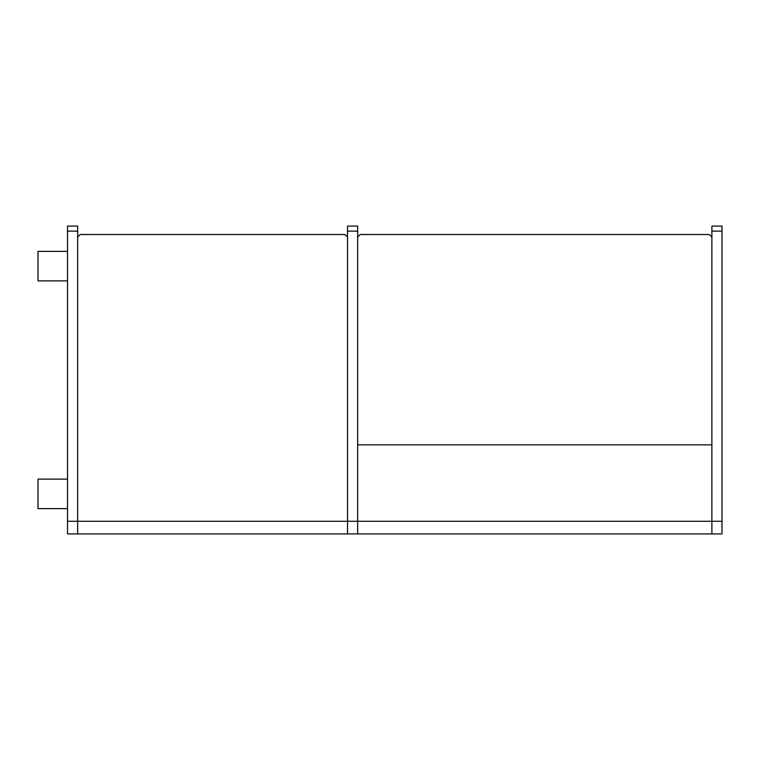 <?xml version="1.0" encoding="UTF-8"?>
<svg xmlns="http://www.w3.org/2000/svg" width="760" height="760" viewBox="0 0 760 760"><rect width="100%" height="100%" fill="white"/><g stroke="black" fill="none" stroke-linecap="round" stroke-linejoin="round"><path stroke-width="1.14" d="M711.882 521.274L722 521.274L722 226.081L711.882 226.081L711.882 533.919L722 533.919L722 521.274L357.647 521.274L711.882 521.274M360.183 234.517L357.647 237.044L360.183 234.517L709.346 234.517L711.882 237.044L709.346 234.517L360.183 234.517L709.346 234.517M357.647 533.919L357.647 521.274L347.529 521.274L347.529 533.919L711.882 533.919M347.529 521.274L357.647 521.274L357.647 226.081L347.529 226.081L347.529 521.274L77.644 521.274L347.529 521.274M77.644 533.919L77.644 521.274L67.516 521.274L67.516 533.919L347.529 533.919M345.002 234.517L347.529 237.044L345.002 234.517L80.17 234.517L77.644 237.044L80.17 234.517L345.002 234.517L80.17 234.517M67.516 251.38L38 251.38L38 280.896L67.516 280.896M67.516 479.104L38 479.104L38 508.62L67.516 508.62M67.516 521.274L77.644 521.274L77.644 226.081L67.516 226.081L67.516 521.274M711.882 231.135L722 231.135M357.647 444.847L711.882 444.847M347.529 231.135L357.647 231.135M67.516 231.135L77.644 231.135"/></g></svg>
